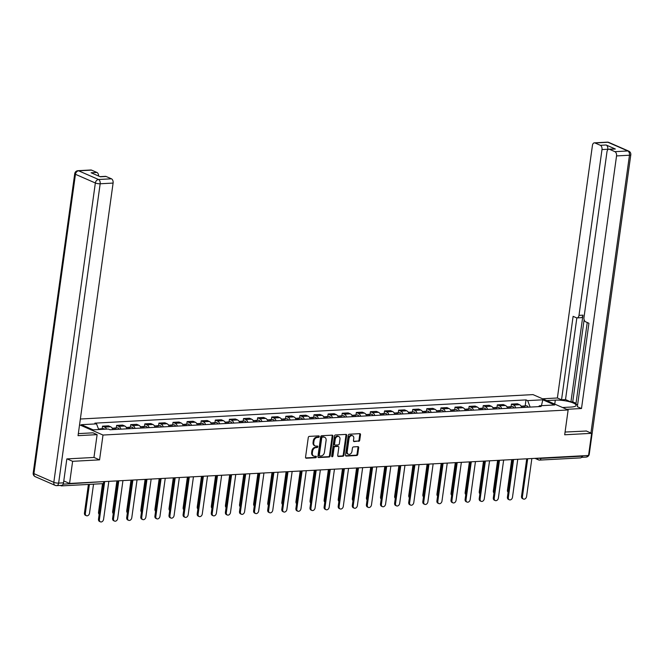 <?xml version="1.0" encoding="UTF-8"?>
<svg xmlns="http://www.w3.org/2000/svg" width="664" height="664" viewBox="0 0 664 664"><rect width="100%" height="100%" fill="white"/><g stroke="black" fill="none" stroke-linecap="round" stroke-linejoin="round"><path stroke-width="1" d="M319.259 436.605A0.797 0.598 113.6 0 0 318.745 435.874L309.316 436.381A1.137 0.847 113.6 0 0 308.279 437.518L305.548 457.181A1.137 0.847 113.6 0 0 306.287 458.226L315.715 457.72A0.797 0.598 113.6 0 0 315.923 456.193L314.703 456.251A3.627 2.714 113.6 0 1 313.74 456.085A3.627 2.714 113.6 0 1 312.354 452.914L312.578 451.271A3.627 2.714 113.6 0 1 315.898 447.627L317.118 447.561A0.797 0.598 113.6 0 0 317.334 446.034L316.114 446.1A3.627 2.714 113.6 0 1 315.143 445.926A3.627 2.714 113.6 0 1 313.757 442.755L313.989 441.12A3.627 2.714 113.6 0 1 317.309 437.468L318.529 437.402A0.797 0.598 113.6 0 0 319.259 436.605M315.143 445.926L314.445 445.619A3.627 2.714 113.6 0 1 313.059 442.448L313.284 440.813A3.627 2.714 113.6 0 1 316.612 437.161L317.832 437.095A0.797 0.598 113.6 0 0 318.512 435.883M305.689 457.911L315.01 457.413A0.797 0.598 113.6 0 0 315.69 456.201M313.74 456.085L313.034 455.778A3.627 2.714 113.6 0 1 311.648 452.607L311.873 450.964A3.627 2.714 113.6 0 1 315.201 447.32L316.421 447.254A0.797 0.598 113.6 0 0 317.101 446.042M358.684 441.361A1.137 0.847 113.6 0 0 359.722 440.224L360.494 434.704A1.137 0.847 113.6 0 0 359.755 433.658L349.289 434.223A1.137 0.847 113.6 0 0 348.243 435.368L345.521 455.031A1.137 0.847 113.6 0 0 346.251 456.068L356.726 455.504A1.137 0.847 113.6 0 0 357.763 454.367L358.684 447.702A1.137 0.847 113.6 0 0 357.954 446.656L353.472 446.905A1.137 0.847 113.6 0 0 352.435 448.042L351.97 451.346A3.038 2.266 113.6 0 1 348.384 454.251A3.038 2.266 113.6 0 1 347.231 451.603L349.023 438.655A3.038 2.266 113.6 0 1 352.609 435.75A3.038 2.266 113.6 0 1 353.771 438.406L353.472 440.556A1.137 0.847 113.6 0 0 354.202 441.601L357.987 441.054A1.137 0.847 113.6 0 0 359.025 439.917L359.788 434.397A1.137 0.847 113.6 0 0 359.656 433.667M67.105 458.899L72.625 461.314L99.558 459.861L103.003 435.044L568.135 409.962L564.691 434.779L591.624 433.326L588.553 455.471L69.554 483.458L63.777 480.935M72.625 461.314L69.554 483.458M332.896 436.19A1.137 0.847 113.6 0 0 332.166 435.152L321.691 435.717A1.137 0.847 113.6 0 0 320.654 436.854L317.923 456.517A1.137 0.847 113.6 0 0 318.662 457.562L329.128 456.998A1.137 0.847 113.6 0 0 330.174 455.853L332.896 436.19L332.199 435.883A1.137 0.847 113.6 0 0 332.058 435.152M335.486 434.97L345.961 434.405A1.137 0.847 113.6 0 1 346.691 435.451L343.969 455.114A1.137 0.847 113.6 0 1 342.931 456.251L338.449 456.492A1.137 0.847 113.6 0 1 337.71 455.446L338.814 447.478A1.137 0.847 113.6 0 0 338.084 446.432L335.113 446.59A1.137 0.847 113.6 0 0 334.075 447.727L332.921 456.035A0.797 0.598 113.6 0 1 331.676 456.102L334.448 436.107A1.137 0.847 113.6 0 1 335.486 434.97M568.135 409.962L532.984 394.607L80.361 419.017M591.624 433.326L586.104 430.911M581.905 455.828L581.855 456.201A2.307 1.436 86.9 0 1 580.568 457.894L539.625 460.102A2.307 1.436 -93.1 0 0 540.911 458.409L581.855 456.201M60.333 485.45L61.138 485.799A2.307 1.436 -93.1 0 0 61.569 485.882A2.307 1.436 -93.1 0 0 62.706 484.786M112.83 429.6A5.312 3.303 -93.1 0 0 110.631 426.778L104.663 427.093A5.312 3.303 86.9 0 1 106.547 429.127M104.663 427.093L102.522 426.155L102.165 428.712M110.631 426.778L108.489 425.84L102.522 426.155M116.266 427.948L116.623 425.4L118.765 426.338A5.312 3.303 86.9 0 1 120.964 429.16M126.924 428.836A5.312 3.303 -93.1 0 0 124.732 426.014L122.591 425.076L116.623 425.4M130.368 427.193L130.725 424.636L132.866 425.574A5.312 3.303 86.9 0 1 135.066 428.396M141.025 428.072A5.312 3.303 -93.1 0 0 138.834 425.25L136.693 424.313L130.725 424.636M144.47 426.429L144.827 423.881L146.968 424.819A5.312 3.303 86.9 0 1 149.159 427.641M155.127 427.317A5.312 3.303 -93.1 0 0 152.936 424.495L150.786 423.557L144.827 423.881M158.572 425.666L158.92 423.117L161.07 424.055A5.312 3.303 86.9 0 1 163.261 426.877M169.229 426.554A5.312 3.303 -93.1 0 0 167.029 423.732L164.888 422.794L158.92 423.117M172.673 424.91L173.022 422.354L175.172 423.292A5.312 3.303 86.9 0 1 177.363 426.114M183.33 425.798A5.312 3.303 -93.1 0 0 181.131 422.976L178.989 422.038L173.022 422.354M186.767 424.147L187.123 421.598L189.265 422.536A5.312 3.303 86.9 0 1 191.464 425.358M197.432 425.035A5.312 3.303 -93.1 0 0 195.233 422.213L193.091 421.275L187.123 421.598M200.868 423.391L201.225 420.835L203.367 421.773A5.312 3.303 86.9 0 1 205.566 424.595M211.525 424.271A5.312 3.303 -93.1 0 0 209.334 421.449L207.193 420.511L201.225 420.835M214.97 422.628L215.327 420.08L217.468 421.009A5.312 3.303 86.9 0 1 219.668 423.839M225.627 423.516A5.312 3.303 -93.1 0 0 223.436 420.694L221.295 419.756L215.327 420.08M229.072 421.864L229.429 419.316L231.57 420.254A5.312 3.303 86.9 0 1 233.761 423.076M239.729 422.752A5.312 3.303 -93.1 0 0 237.538 419.93L235.388 418.992L229.429 419.316M243.173 421.109L243.522 418.552L245.672 419.49A5.312 3.303 86.9 0 1 247.863 422.312M253.831 421.997A5.312 3.303 -93.1 0 0 251.631 419.175L249.49 418.237L243.522 418.552M257.275 420.345L257.624 417.797L259.773 418.735A5.312 3.303 86.9 0 1 261.965 421.557M267.932 421.233A5.312 3.303 -93.1 0 0 265.733 418.411L263.591 417.473L257.624 417.797M271.368 419.59L271.725 417.033L273.867 417.971A5.312 3.303 86.9 0 1 276.066 420.793M282.034 420.47A5.312 3.303 -93.1 0 0 279.834 417.648L277.693 416.71L271.725 417.033M285.47 418.826L285.827 416.278L287.968 417.208A5.312 3.303 86.9 0 1 290.168 420.038M296.127 419.714A5.312 3.303 -93.1 0 0 293.936 416.892L291.795 415.954L285.827 416.278M299.572 418.063L299.929 415.515L302.07 416.452A5.312 3.303 86.9 0 1 304.27 419.274M310.229 418.951A5.312 3.303 -93.1 0 0 308.038 416.129L305.888 415.191L299.929 415.515M313.674 417.307L314.031 414.751L316.172 415.689A5.312 3.303 86.9 0 1 318.363 418.511M324.331 418.195A5.312 3.303 -93.1 0 0 322.14 415.365L319.99 414.436L314.031 414.751M327.775 416.544L328.124 413.996L330.274 414.934A5.312 3.303 86.9 0 1 332.465 417.756M338.433 417.432A5.312 3.303 -93.1 0 0 336.233 414.61L334.092 413.672L328.124 413.996M341.877 415.788L342.226 413.232L344.375 414.17A5.312 3.303 86.9 0 1 346.567 416.992M352.534 416.668A5.312 3.303 -93.1 0 0 350.335 413.846L348.193 412.908L342.226 413.232M355.97 415.025L356.327 412.477L358.469 413.406A5.312 3.303 86.9 0 1 360.668 416.237M366.636 415.913A5.312 3.303 -93.1 0 0 364.436 413.091L362.295 412.153L356.327 412.477M370.072 414.261L370.429 411.713L372.57 412.651A5.312 3.303 86.9 0 1 374.77 415.473M380.729 415.149A5.312 3.303 -93.1 0 0 378.538 412.327L376.397 411.389L370.429 411.713M384.174 413.506L384.531 410.95L386.672 411.887A5.312 3.303 86.9 0 1 388.872 414.709M394.831 414.394A5.312 3.303 -93.1 0 0 392.64 411.564L390.49 410.634L384.531 410.95M398.276 412.742L398.632 410.194L400.774 411.132A5.312 3.303 86.9 0 1 402.965 413.954M408.933 413.63A5.312 3.303 -93.1 0 0 406.741 410.808L404.592 409.871L398.632 410.194M412.377 411.987L412.726 409.431L414.875 410.369A5.312 3.303 86.9 0 1 417.067 413.191M423.034 412.867A5.312 3.303 -93.1 0 0 420.835 410.045L418.693 409.107L412.726 409.431M426.479 411.223L426.827 408.675L428.977 409.605A5.312 3.303 86.9 0 1 431.168 412.435M437.136 412.112A5.312 3.303 -93.1 0 0 434.937 409.29L432.795 408.352L426.827 408.675M440.572 410.46L440.929 407.912L443.071 408.85A5.312 3.303 86.9 0 1 445.27 411.672M451.238 411.348A5.312 3.303 -93.1 0 0 449.038 408.526L446.897 407.588L440.929 407.912M454.674 409.705L455.031 407.148L457.172 408.086A5.312 3.303 86.9 0 1 459.372 410.908M465.331 410.593A5.312 3.303 -93.1 0 0 463.14 407.762L460.999 406.833L455.031 407.148M468.776 408.941L469.133 406.393L471.274 407.331A5.312 3.303 86.9 0 1 473.474 410.153M479.433 409.829A5.312 3.303 -93.1 0 0 477.242 407.007L475.092 406.069L469.133 406.393M482.877 408.186L483.234 405.629L485.376 406.567A5.312 3.303 86.9 0 1 487.567 409.389M493.535 409.065A5.312 3.303 -93.1 0 0 491.343 406.243L489.194 405.306L483.234 405.629M496.979 407.422L497.328 404.874L499.477 405.804A5.312 3.303 86.9 0 1 501.669 408.634M507.636 408.31A5.312 3.303 -93.1 0 0 505.437 405.488L503.295 404.55L497.328 404.874M511.081 406.658L511.429 404.11L513.579 405.048A5.312 3.303 86.9 0 1 515.77 407.87M521.738 407.547A5.312 3.303 -93.1 0 0 519.538 404.725L517.397 403.787L511.429 404.11M530.163 407.09L527.664 400.624L542.845 399.803L554.656 404.965L539.475 405.779L541.127 406.501L109.983 429.749L108.332 429.027L93.143 429.849L81.332 424.686L96.521 423.873L98.712 429.55M527.664 400.624L526.012 399.902L94.869 423.151L96.521 423.873M103.003 435.044L79.555 424.802M99.558 459.861L93.956 457.413M525.174 405.903L526.012 399.902M539.475 405.779L538.554 406.642M541.426 405.679L542.845 399.803M318.064 457.247L328.431 456.691A1.137 0.847 113.6 0 0 329.468 455.546L332.199 435.883M322.455 437.194A0.797 0.598 113.6 0 0 321.733 437.991L319.334 455.247A0.797 0.598 113.6 0 0 319.849 455.977L321.135 455.911A3.627 2.714 113.6 0 0 324.464 452.259L326.099 440.464A3.627 2.714 113.6 0 0 324.713 437.294A3.627 2.714 113.6 0 0 323.741 437.119L321.758 436.887A0.797 0.598 113.6 0 0 321.027 437.684L321.733 437.991M319.152 455.67A0.797 0.598 113.6 0 1 318.629 454.94L321.027 437.684M324.713 437.294L324.007 436.987A3.627 2.714 113.6 0 0 323.044 436.812L323.741 437.119M321.758 436.887L323.044 436.812M337.843 456.176L342.226 455.944A1.137 0.847 113.6 0 0 343.263 454.807L345.994 435.144A1.137 0.847 113.6 0 0 345.853 434.414M337.926 446.366A1.137 0.847 113.6 0 0 337.378 446.125L334.407 446.283A1.137 0.847 113.6 0 0 333.369 447.42L332.216 455.728L332.921 456.035M331.701 456.467A0.797 0.598 113.6 0 0 332.216 455.728M339.968 439.203A3.038 2.266 113.6 0 0 338.806 436.547A3.038 2.266 113.6 0 0 335.22 439.46L334.59 444.017A1.137 0.847 113.6 0 0 335.32 445.063L338.291 444.905A1.137 0.847 113.6 0 0 339.337 443.759L339.968 439.203M338.806 436.547L338.101 436.24A3.038 2.266 113.6 0 0 334.515 439.153L335.22 439.46M335.021 445.004L334.316 444.697A1.137 0.847 113.6 0 1 333.884 443.71L334.515 439.153M353.605 441.294L357.987 441.054M352.609 435.75L351.912 435.443A3.038 2.266 113.6 0 0 348.318 438.348L349.023 438.655M348.384 454.251L347.679 453.944A3.038 2.266 113.6 0 1 346.525 451.296L348.318 438.348M345.653 455.761L356.02 455.197A1.137 0.847 113.6 0 0 357.058 454.06L357.987 447.395A1.137 0.847 113.6 0 0 357.846 446.664M101.426 429.401A2.888 1.793 -93.1 0 0 100.264 428.811A2.888 1.793 -93.1 0 0 99.509 429.135M104.688 429.226A2.888 1.793 -93.1 0 0 103.518 428.637L100.264 428.811M89.391 484.38L85.365 513.38A2.656 1.984 113.6 0 0 86.378 515.704A2.656 1.984 113.6 0 0 89.524 513.156L93.541 484.156M99.89 429.483A2.888 1.793 -93.1 0 0 98.728 428.894L98.463 428.911M86.378 515.704L85.465 515.305A2.656 1.984 -66.4 0 1 84.453 512.981L88.412 484.429M104.646 481.873L99.426 519.522A2.656 1.984 113.6 0 0 100.438 521.846L99.525 521.447A2.656 1.984 -66.4 0 1 98.504 519.124L103.46 483.409M100.438 521.846A2.656 1.984 113.6 0 0 103.576 519.298L108.846 481.334M116.001 429.425A2.888 1.793 -93.1 0 0 114.366 428.056A2.888 1.793 -93.1 0 0 113.61 428.371M119.254 429.251A2.888 1.793 -93.1 0 0 117.619 427.882L114.366 428.056M114.465 429.508A2.888 1.793 -93.1 0 0 112.83 428.139L112.158 428.172M99.177 514.301A2.656 1.984 -66.4 0 1 98.546 512.226L102.513 483.674A2.307 1.436 -93.1 0 0 103.8 481.981A2.307 0.539 7.9 0 0 104.68 481.682L104.696 481.558M130.102 428.662A2.888 1.793 -93.1 0 0 128.459 427.292A2.888 1.793 -93.1 0 0 127.712 427.616M133.356 428.487A2.888 1.793 -93.1 0 0 131.721 427.118L128.459 427.292M128.559 428.745A2.888 1.793 -93.1 0 0 126.924 427.375L126.26 427.409M113.278 513.538A2.656 1.984 -66.4 0 1 112.648 511.463L116.889 480.902M78.335 433.567A12.998 3.038 7.9 0 0 80.136 433.517L92.968 432.828L97.118 434.638L78.045 435.667L113.096 183.073L100.173 183.77L58.64 483.101L63.52 482.836L66.84 458.915L93.956 457.454L97.118 434.638M91.557 170.117L78.634 170.814A3.469 2.158 -93.1 0 0 77.987 170.69L90.91 169.992A3.469 2.158 86.9 0 1 91.557 170.117L96.902 172.449A3.469 2.158 86.9 0 1 98.596 176.035M99.998 176.649L105.46 176.35A3.469 2.158 86.9 0 1 106.107 176.475L111.452 178.807A3.469 2.158 86.9 0 1 113.096 183.073M96.902 172.449L91.117 172.764L100.322 176.79L106.107 176.475M63.52 482.836A3.469 2.158 86.9 0 1 61.594 485.376L56.714 485.641A3.469 2.158 -93.1 0 0 58.64 483.101A3.469 0.813 -172.1 0 1 53.817 482.33L95.35 182.99L75.455 174.3L33.922 473.639L53.817 482.33A3.469 2.59 -66.4 0 0 55.137 485.359A3.469 3.469 0 0 0 56.714 485.641A3.469 2.158 -93.1 0 1 56.066 485.517A3.469 2.59 -66.4 0 1 55.137 485.359L35.242 476.669A3.469 2.59 113.6 0 1 33.922 473.639A3.469 0.813 -172.1 0 1 33.2 473.017A3.469 3.469 0 0 0 35.242 476.669M546.704 400.599L555.295 400.135A12.998 3.038 7.9 0 1 569.056 401.629A12.998 3.038 7.9 0 1 576.078 405.38A12.998 3.038 7.9 0 1 571.115 407.049L562.516 407.513M566.666 409.323L581.498 408.518L577.348 406.708L588.935 323.252L585.631 321.808A3.469 2.158 -93.1 0 1 583.98 317.55L606.987 151.749A3.469 2.158 -93.1 0 1 608.913 149.209L614.698 148.894A3.469 2.158 86.9 0 1 615.345 149.018L606.141 144.993A3.469 2.158 86.9 0 1 607.784 149.251L607.693 149.923M587.242 322.513L575.912 404.127L577.605 404.866M584.129 319.741L572.733 401.853L576.028 403.297M572.733 401.853L570.924 401.952L565.512 399.587L561.536 399.803L557.386 397.985L592.437 145.391A3.469 2.158 -93.1 0 1 594.363 142.851A3.469 2.158 -93.1 0 1 595.01 142.976L600.356 145.308L606.141 144.993M542.554 398.79L557.386 397.985M581.498 408.518L616.549 155.924A3.469 2.158 -93.1 0 0 614.905 151.666L609.56 149.325A3.469 2.158 -93.1 0 0 608.913 149.209M607.784 149.251L601.999 149.566L578.991 315.367A3.469 2.158 -93.1 0 1 577.074 317.907A3.469 2.158 -93.1 0 1 576.418 317.782L573.115 316.346L561.536 399.803M601.999 149.566A3.469 2.158 -93.1 0 0 600.356 145.308M586.362 431.027L565.072 432.048M581.465 457.305A3.469 2.158 -93.1 0 0 582.826 455.778M578.991 315.367L582.967 315.151L570.924 401.952M582.967 315.151A3.469 2.158 86.9 0 1 581.05 317.691L577.074 317.907M576.85 317.898L565.512 399.587M118.79 480.802L113.519 518.767A2.656 1.984 113.6 0 0 114.54 521.091L113.627 520.692A2.656 1.984 -66.4 0 1 112.606 518.368L117.81 480.852M114.54 521.091A2.656 1.984 113.6 0 0 117.677 518.543L122.948 480.578M132.891 480.039L127.621 518.003A2.656 1.984 113.6 0 0 128.633 520.327L127.72 519.929A2.656 1.984 -66.4 0 1 126.708 517.605L131.912 480.089M128.633 520.327A2.656 1.984 113.6 0 0 131.779 517.779L137.05 479.815M144.196 427.906A2.888 1.793 -93.1 0 0 142.561 426.529A2.888 1.793 -93.1 0 0 141.814 426.852M147.45 427.732A2.888 1.793 -93.1 0 0 145.814 426.354L142.561 426.529M142.66 427.989A2.888 1.793 -93.1 0 0 141.025 426.612L140.361 426.653M127.38 512.782A2.656 1.984 -66.4 0 1 126.749 510.699L130.991 480.138M158.298 427.143A2.888 1.793 -93.1 0 0 156.662 425.773A2.888 1.793 -93.1 0 0 155.907 426.089M161.551 426.969A2.888 1.793 -93.1 0 0 159.916 425.599L156.662 425.773M156.762 427.226A2.888 1.793 -93.1 0 0 155.127 425.856L154.455 425.89M141.482 512.019A2.656 1.984 -66.4 0 1 140.851 509.944L145.092 479.383M172.399 426.388A2.888 1.793 -93.1 0 0 170.764 425.01A2.888 1.793 -93.1 0 0 170.009 425.334M175.653 426.213A2.888 1.793 -93.1 0 0 174.018 424.836L170.764 425.01M170.864 426.471A2.888 1.793 -93.1 0 0 169.229 425.093L168.556 425.134M155.575 511.263A2.656 1.984 -66.4 0 1 154.953 509.18L159.194 478.619M146.993 479.275L141.722 517.248A2.656 1.984 113.6 0 0 142.735 519.563L141.822 519.165A2.656 1.984 -66.4 0 1 140.809 516.841L146.014 479.333M142.735 519.563A2.656 1.984 113.6 0 0 145.881 517.024L151.151 479.051M161.095 478.52L155.824 516.484A2.656 1.984 113.6 0 0 156.837 518.808L155.924 518.41A2.656 1.984 -66.4 0 1 154.911 516.086L160.115 478.57M156.837 518.808A2.656 1.984 113.6 0 0 159.982 516.26L165.245 478.296M175.188 477.756L169.926 515.721A2.656 1.984 113.6 0 0 170.938 518.044L170.025 517.646A2.656 1.984 -66.4 0 1 169.013 515.322L174.217 477.814M170.938 518.044A2.656 1.984 113.6 0 0 174.084 515.496L179.346 477.532M189.29 477.001L184.019 514.965A2.656 1.984 113.6 0 0 185.04 517.289L184.127 516.891A2.656 1.984 -66.4 0 1 183.106 514.567L188.319 477.051M185.04 517.289A2.656 1.984 113.6 0 0 188.178 514.741L193.448 476.777M203.392 476.237L198.121 514.202A2.656 1.984 113.6 0 0 199.142 516.526L198.229 516.127A2.656 1.984 -66.4 0 1 197.208 513.803L202.412 476.287M199.142 516.526A2.656 1.984 113.6 0 0 202.279 513.977L207.55 476.013M217.493 475.474L212.223 513.446A2.656 1.984 113.6 0 0 213.235 515.762L212.322 515.364A2.656 1.984 -66.4 0 1 211.31 513.04L216.514 475.532M213.235 515.762A2.656 1.984 113.6 0 0 216.381 513.214L221.651 475.25M231.595 474.719L226.324 512.683A2.656 1.984 113.6 0 0 227.337 515.007L226.424 514.608A2.656 1.984 -66.4 0 1 225.411 512.284L230.615 474.768M227.337 515.007A2.656 1.984 113.6 0 0 230.483 512.459L235.753 474.494M245.697 473.955L240.426 511.919A2.656 1.984 113.6 0 0 241.439 514.243L240.526 513.845A2.656 1.984 -66.4 0 1 239.513 511.521L244.717 474.013M241.439 514.243A2.656 1.984 113.6 0 0 244.584 511.695L249.847 473.731M259.79 473.2L254.528 511.164A2.656 1.984 113.6 0 0 255.54 513.488L254.627 513.081A2.656 1.984 -66.4 0 1 253.615 510.765L258.819 473.249M255.54 513.488A2.656 1.984 113.6 0 0 258.686 510.94L263.948 472.976M273.892 472.436L268.621 510.4A2.656 1.984 113.6 0 0 269.642 512.724L268.729 512.326A2.656 1.984 -66.4 0 1 267.708 510.002L272.921 472.486M269.642 512.724A2.656 1.984 113.6 0 0 272.779 510.176L278.05 472.212M287.993 471.672L282.723 509.637A2.656 1.984 113.6 0 0 283.744 511.961L282.831 511.562A2.656 1.984 -66.4 0 1 281.81 509.238L287.014 471.731M283.744 511.961A2.656 1.984 113.6 0 0 286.881 509.412L292.152 471.448M302.095 470.917L296.825 508.881A2.656 1.984 113.6 0 0 297.837 511.205L296.924 510.807A2.656 1.984 -66.4 0 1 295.912 508.483L301.116 470.967M297.837 511.205A2.656 1.984 113.6 0 0 300.983 508.657L306.253 470.693M316.197 470.154L310.926 508.118A2.656 1.984 113.6 0 0 311.939 510.442L311.026 510.043A2.656 1.984 -66.4 0 1 310.013 507.719L315.217 470.212M311.939 510.442A2.656 1.984 113.6 0 0 315.085 507.894L320.355 469.929M330.298 469.398L325.028 507.362A2.656 1.984 113.6 0 0 326.041 509.686L325.128 509.28A2.656 1.984 -66.4 0 1 324.115 506.964L329.319 469.448M326.041 509.686A2.656 1.984 113.6 0 0 329.186 507.138L334.448 469.174M344.392 468.635L339.13 506.599A2.656 1.984 113.6 0 0 340.142 508.923L339.229 508.524A2.656 1.984 -66.4 0 1 338.217 506.2L343.421 468.684M340.142 508.923A2.656 1.984 113.6 0 0 343.288 506.375L348.55 468.411M358.494 467.871L353.223 505.835A2.656 1.984 113.6 0 0 354.244 508.159L353.331 507.761A2.656 1.984 -66.4 0 1 352.31 505.437L357.522 467.929M354.244 508.159A2.656 1.984 113.6 0 0 357.381 505.611L362.652 467.647M372.595 467.116L367.325 505.08A2.656 1.984 113.6 0 0 368.346 507.404L367.433 507.005A2.656 1.984 -66.4 0 1 366.412 504.681L371.616 467.166M368.346 507.404A2.656 1.984 113.6 0 0 371.483 504.856L376.754 466.892M386.697 466.352L381.426 504.316A2.656 1.984 113.6 0 0 382.439 506.64L381.526 506.242A2.656 1.984 -66.4 0 1 380.513 503.918L385.718 466.41M382.439 506.64A2.656 1.984 113.6 0 0 385.585 504.092L390.855 466.128M400.799 465.597L395.528 503.561A2.656 1.984 113.6 0 0 396.541 505.885L395.628 505.478A2.656 1.984 -66.4 0 1 394.615 503.163L399.819 465.647M396.541 505.885A2.656 1.984 113.6 0 0 399.686 503.337L404.957 465.373M186.501 425.624A2.888 1.793 -93.1 0 0 184.866 424.254A2.888 1.793 -93.1 0 0 184.111 424.57M189.755 425.45A2.888 1.793 -93.1 0 0 188.119 424.08L184.866 424.254M184.965 425.707A2.888 1.793 -93.1 0 0 183.33 424.337L182.658 424.371M169.677 510.5A2.656 1.984 -66.4 0 1 169.054 508.425L173.287 477.864M200.603 424.86A2.888 1.793 -93.1 0 0 198.968 423.491A2.888 1.793 -93.1 0 0 198.212 423.815M203.856 424.686A2.888 1.793 -93.1 0 0 202.221 423.317L198.968 423.491M199.067 424.943A2.888 1.793 -93.1 0 0 197.432 423.574L196.76 423.607M183.779 509.736A2.656 1.984 -66.4 0 1 183.148 507.661L187.389 477.101M214.704 424.105A2.888 1.793 -93.1 0 0 213.061 422.727A2.888 1.793 -93.1 0 0 212.314 423.051M217.958 423.931A2.888 1.793 -93.1 0 0 216.323 422.553L213.061 422.727M213.161 424.188A2.888 1.793 -93.1 0 0 211.525 422.81L210.862 422.852M197.88 508.981A2.656 1.984 -66.4 0 1 197.249 506.898L201.491 476.337M228.798 423.341A2.888 1.793 -93.1 0 0 227.163 421.972A2.888 1.793 -93.1 0 0 226.416 422.287M232.051 423.167A2.888 1.793 -93.1 0 0 230.416 421.798L227.163 421.972M227.262 423.424A2.888 1.793 -93.1 0 0 225.627 422.055L224.963 422.088M211.982 508.217A2.656 1.984 -66.4 0 1 211.351 506.142L215.593 475.582M242.899 422.586A2.888 1.793 -93.1 0 0 241.264 421.208A2.888 1.793 -93.1 0 0 240.509 421.532M246.153 422.412A2.888 1.793 -93.1 0 0 244.518 421.034L241.264 421.208M241.364 422.669A2.888 1.793 -93.1 0 0 239.729 421.291L239.057 421.333M226.084 507.462A2.656 1.984 -66.4 0 1 225.453 505.379L229.694 474.818M257.001 421.823A2.888 1.793 -93.1 0 0 255.366 420.453A2.888 1.793 -93.1 0 0 254.611 420.768M260.255 421.648A2.888 1.793 -93.1 0 0 258.62 420.271L255.366 420.453M255.466 421.906A2.888 1.793 -93.1 0 0 253.831 420.536L253.158 420.569M240.177 506.698A2.656 1.984 -66.4 0 1 239.555 504.623L243.796 474.063M271.103 421.059A2.888 1.793 -93.1 0 0 269.468 419.689A2.888 1.793 -93.1 0 0 268.712 420.013M274.356 420.885A2.888 1.793 -93.1 0 0 272.721 419.515L269.468 419.689M269.567 421.142A2.888 1.793 -93.1 0 0 267.932 419.772L267.26 419.806M254.279 505.935A2.656 1.984 -66.4 0 1 253.656 503.86L257.889 473.299M285.205 420.304A2.888 1.793 -93.1 0 0 283.569 418.926A2.888 1.793 -93.1 0 0 282.814 419.25M288.458 420.129A2.888 1.793 -93.1 0 0 286.823 418.752L283.569 418.926M283.669 420.387A2.888 1.793 -93.1 0 0 282.034 419.009L281.362 419.05M268.38 505.179A2.656 1.984 -66.4 0 1 267.75 503.096L271.991 472.536M299.306 419.54A2.888 1.793 -93.1 0 0 297.663 418.171A2.888 1.793 -93.1 0 0 296.916 418.486M302.56 419.366A2.888 1.793 -93.1 0 0 300.925 417.996L297.663 418.171M297.762 419.623A2.888 1.793 -93.1 0 0 296.127 418.254L295.463 418.287M282.482 504.416A2.656 1.984 -66.4 0 1 281.851 502.341L286.093 471.78M313.4 418.785A2.888 1.793 -93.1 0 0 311.765 417.407A2.888 1.793 -93.1 0 0 311.018 417.731M316.653 418.602A2.888 1.793 -93.1 0 0 315.018 417.233L311.765 417.407M311.864 418.868A2.888 1.793 -93.1 0 0 310.229 417.49L309.565 417.531M296.584 503.652A2.656 1.984 -66.4 0 1 295.953 501.577L300.194 471.017M327.501 418.021A2.888 1.793 -93.1 0 0 325.866 416.652A2.888 1.793 -93.1 0 0 325.111 416.967M330.755 417.847A2.888 1.793 -93.1 0 0 329.12 416.469L325.866 416.652M325.966 418.104A2.888 1.793 -93.1 0 0 324.331 416.735L323.658 416.768M310.686 502.897A2.656 1.984 -66.4 0 1 310.055 500.822L314.296 470.261M341.603 417.258A2.888 1.793 -93.1 0 0 339.968 415.888A2.888 1.793 -93.1 0 0 339.213 416.212M344.857 417.083A2.888 1.793 -93.1 0 0 343.222 415.714L339.968 415.888M340.068 417.341A2.888 1.793 -93.1 0 0 338.433 415.971L337.76 416.004M324.779 502.133A2.656 1.984 -66.4 0 1 324.156 500.058L328.398 469.498M355.705 416.502A2.888 1.793 -93.1 0 0 354.07 415.124A2.888 1.793 -93.1 0 0 353.314 415.448M358.958 416.328A2.888 1.793 -93.1 0 0 357.323 414.95L354.07 415.124M354.169 416.585A2.888 1.793 -93.1 0 0 352.534 415.207L351.862 415.249M338.881 501.378A2.656 1.984 -66.4 0 1 338.258 499.295L342.491 468.734M369.806 415.739A2.888 1.793 -93.1 0 0 368.171 414.369A2.888 1.793 -93.1 0 0 367.416 414.685M373.06 415.564A2.888 1.793 -93.1 0 0 371.425 414.195L368.171 414.369M368.271 415.822A2.888 1.793 -93.1 0 0 366.628 414.452L365.964 414.485M352.982 500.614A2.656 1.984 -66.4 0 1 352.352 498.539L356.593 467.979M383.908 414.983A2.888 1.793 -93.1 0 0 382.265 413.606A2.888 1.793 -93.1 0 0 381.518 413.929M387.162 414.801A2.888 1.793 -93.1 0 0 385.518 413.431L382.265 413.606M382.364 415.066A2.888 1.793 -93.1 0 0 380.729 413.689L380.065 413.73M367.084 499.851A2.656 1.984 -66.4 0 1 366.453 497.776L370.695 467.215M398.002 414.22A2.888 1.793 -93.1 0 0 396.366 412.85A2.888 1.793 -93.1 0 0 395.619 413.166M401.255 414.046A2.888 1.793 -93.1 0 0 399.62 412.668L396.366 412.85M396.466 414.303A2.888 1.793 -93.1 0 0 394.831 412.933L394.167 412.966M381.186 499.096A2.656 1.984 -66.4 0 1 380.555 497.021L384.796 466.46M412.103 413.456A2.888 1.793 -93.1 0 0 410.468 412.087A2.888 1.793 -93.1 0 0 409.713 412.41M415.357 413.282A2.888 1.793 -93.1 0 0 413.722 411.912L410.468 412.087M410.568 413.539A2.888 1.793 -93.1 0 0 408.933 412.17L408.26 412.203M395.287 498.332A2.656 1.984 -66.4 0 1 394.657 496.257L398.898 465.696M426.205 412.701A2.888 1.793 -93.1 0 0 424.57 411.323A2.888 1.793 -93.1 0 0 423.815 411.647M429.459 412.527A2.888 1.793 -93.1 0 0 427.824 411.149L424.57 411.323M424.669 412.784A2.888 1.793 -93.1 0 0 423.034 411.406L422.362 411.448M409.381 497.577A2.656 1.984 -66.4 0 1 408.758 495.493L413 464.933M440.307 411.937A2.888 1.793 -93.1 0 0 438.672 410.568A2.888 1.793 -93.1 0 0 437.916 410.883M443.56 411.763A2.888 1.793 -93.1 0 0 441.925 410.393L438.672 410.568M438.771 412.02A2.888 1.793 -93.1 0 0 437.136 410.651L436.464 410.684M423.483 496.813A2.656 1.984 -66.4 0 1 422.86 494.738L427.093 464.177M454.408 411.182A2.888 1.793 -93.1 0 0 452.773 409.804A2.888 1.793 -93.1 0 0 452.018 410.128M457.662 410.999A2.888 1.793 -93.1 0 0 456.027 409.63L452.773 409.804M452.873 411.265A2.888 1.793 -93.1 0 0 451.229 409.887L450.565 409.92M437.584 496.049A2.656 1.984 -66.4 0 1 436.954 493.974L441.195 463.414M414.9 464.833L409.63 502.797A2.656 1.984 113.6 0 0 410.642 505.121L409.729 504.723A2.656 1.984 -66.4 0 1 408.717 502.399L413.921 464.883M410.642 505.121A2.656 1.984 113.6 0 0 413.788 502.573L419.05 464.609M428.994 464.07L423.732 502.034A2.656 1.984 113.6 0 0 424.744 504.358L423.831 503.959A2.656 1.984 -66.4 0 1 422.819 501.635L428.023 464.128M424.744 504.358A2.656 1.984 113.6 0 0 427.89 501.81L433.152 463.846M443.096 463.314L437.825 501.279A2.656 1.984 113.6 0 0 438.846 503.602L437.933 503.204A2.656 1.984 -66.4 0 1 436.912 500.88L442.124 463.364M438.846 503.602A2.656 1.984 113.6 0 0 441.983 501.054L447.254 463.09M457.197 462.551L451.927 500.515A2.656 1.984 113.6 0 0 452.948 502.839L452.035 502.44A2.656 1.984 -66.4 0 1 451.014 500.116L456.218 462.609M452.948 502.839A2.656 1.984 113.6 0 0 456.085 500.291L461.356 462.327M468.51 410.418A2.888 1.793 -93.1 0 0 466.867 409.049A2.888 1.793 -93.1 0 0 466.12 409.364M471.764 410.244A2.888 1.793 -93.1 0 0 470.12 408.866L466.867 409.049M466.966 410.501A2.888 1.793 -93.1 0 0 465.331 409.132L464.667 409.165M451.686 495.294A2.656 1.984 -66.4 0 1 451.055 493.219L455.296 462.659M471.299 461.795L466.028 499.76A2.656 1.984 113.6 0 0 467.041 502.084L466.128 501.677A2.656 1.984 -66.4 0 1 465.115 499.361L470.319 461.845M467.041 502.084A2.656 1.984 113.6 0 0 470.187 499.536L475.457 461.571M482.603 409.655A2.888 1.793 -93.1 0 0 480.968 408.285A2.888 1.793 -93.1 0 0 480.221 408.601M485.857 409.481A2.888 1.793 -93.1 0 0 484.222 408.111L480.968 408.285M481.068 409.738A2.888 1.793 -93.1 0 0 479.433 408.368L478.769 408.401M465.788 494.531A2.656 1.984 -66.4 0 1 465.157 492.456L469.398 461.895M485.401 461.032L480.13 498.996A2.656 1.984 113.6 0 0 481.143 501.32L480.23 500.922A2.656 1.984 -66.4 0 1 479.217 498.598L484.421 461.082M481.143 501.32A2.656 1.984 113.6 0 0 484.288 498.772L489.559 460.808M496.705 408.899A2.888 1.793 -93.1 0 0 495.07 407.522A2.888 1.793 -93.1 0 0 494.315 407.845M499.959 408.725A2.888 1.793 -93.1 0 0 498.324 407.347L495.07 407.522M495.17 408.982A2.888 1.793 -93.1 0 0 493.535 407.605L492.862 407.646M479.889 493.775A2.656 1.984 -66.4 0 1 479.259 491.692L483.5 461.131M499.502 460.268L494.232 498.232A2.656 1.984 113.6 0 0 495.244 500.556L494.331 500.158A2.656 1.984 -66.4 0 1 493.319 497.834L498.523 460.326M495.244 500.556A2.656 1.984 113.6 0 0 498.39 498.008L503.652 460.044M510.807 408.136A2.888 1.793 -93.1 0 0 509.172 406.766A2.888 1.793 -93.1 0 0 508.416 407.082M514.061 407.962A2.888 1.793 -93.1 0 0 512.425 406.592L509.172 406.766M509.271 408.219A2.888 1.793 -93.1 0 0 507.636 406.849L506.964 406.883M493.983 493.012A2.656 1.984 -66.4 0 1 493.36 490.937L497.602 460.376M513.596 459.513L508.334 497.477A2.656 1.984 113.6 0 0 509.346 499.801L508.433 499.403A2.656 1.984 -66.4 0 1 507.421 497.079L512.625 459.563M509.346 499.801A2.656 1.984 113.6 0 0 512.492 497.253L517.754 459.289M524.909 407.381A2.888 1.793 -93.1 0 0 523.274 406.003A2.888 1.793 -93.1 0 0 522.518 406.327M528.162 407.198A2.888 1.793 -93.1 0 0 526.527 405.828L523.274 406.003M523.373 407.464A2.888 1.793 -93.1 0 0 521.738 406.086L521.066 406.119M508.084 492.248A2.656 1.984 -66.4 0 1 507.462 490.173L511.695 459.612M527.697 458.749L522.427 496.714A2.656 1.984 113.6 0 0 523.448 499.037L522.535 498.639A2.656 1.984 -66.4 0 1 521.514 496.315L526.726 458.799M523.448 499.037A2.656 1.984 113.6 0 0 526.585 496.489L531.856 458.525M505.437 405.488L499.477 405.804M491.343 406.243L485.376 406.567M477.242 407.007L471.274 407.331M463.14 407.762L457.172 408.086M449.038 408.526L443.071 408.85M434.937 409.29L428.977 409.605M420.835 410.045L414.875 410.369M406.741 410.808L400.774 411.132M392.64 411.564L386.672 411.887M378.538 412.327L372.57 412.651M364.436 413.091L358.469 413.406M350.335 413.846L344.375 414.17M336.233 414.61L330.274 414.934M322.14 415.365L316.172 415.689M308.038 416.129L302.07 416.452M293.936 416.892L287.968 417.208M279.834 417.648L273.867 417.971M265.733 418.411L259.773 418.735M251.631 419.175L245.672 419.49M237.538 419.93L231.57 420.254M223.436 420.694L217.468 421.009M209.334 421.449L203.367 421.773M195.233 422.213L189.265 422.536M181.131 422.976L175.172 423.292M167.029 423.732L161.07 424.055M152.936 424.495L146.968 424.819M138.834 425.25L132.866 425.574M124.732 426.014L118.765 426.338M519.538 404.725L513.579 405.048M63.121 484.172L103.85 481.607M540.961 458.036L540.911 458.409A2.307 0.539 7.9 0 1 538.554 458.168M535.018 458.359L538.579 459.911A2.307 1.726 -66.4 0 0 539.193 460.019A2.307 1.436 -93.1 0 0 539.625 460.102A2.307 2.307 0 0 1 538.579 459.911A2.307 1.726 -66.4 0 1 537.666 458.21M316.612 437.161L317.309 437.468M313.284 440.813L313.989 441.12M313.059 442.448L313.757 442.755M316.421 447.254L317.118 447.561M315.201 447.32L315.898 447.627M311.873 450.964L312.578 451.271M311.648 452.607L312.354 452.914M315.01 457.413L315.715 457.72M305.739 457.986L306.287 458.226M317.832 437.095L318.529 437.402M329.468 455.546L330.174 455.853M328.431 456.691L329.128 456.998M318.114 457.322L318.662 457.562M318.629 454.94L319.334 455.247M345.994 435.144L346.691 435.451M343.263 454.807L343.969 455.114M342.226 455.944L342.931 456.251M337.901 456.251L338.449 456.492M337.378 446.125L338.084 446.432M334.407 446.283L335.113 446.59M333.369 447.42L334.075 447.727M333.884 443.71L334.59 444.017M353.663 441.361L354.202 441.601M346.525 451.296L347.231 451.603M357.987 447.395L358.684 447.702M357.058 454.06L357.763 454.367M356.02 455.197L356.726 455.504M345.712 455.836L346.251 456.068M359.788 434.397L360.494 434.704M359.025 439.917L359.722 440.224M84.453 512.981L85.365 513.38M99.426 519.522L98.504 519.124M98.546 512.226L99.409 512.6M112.648 511.463L113.511 511.844M77.987 170.69A3.469 3.469 0 0 0 74.733 173.677A3.469 0.813 -172.1 0 0 75.455 174.3A3.469 2.59 -66.4 0 1 78.634 170.814L98.529 179.504L111.452 178.807M98.529 179.504A3.469 2.59 113.6 0 0 95.35 182.99A3.469 0.813 -172.1 0 0 100.173 183.77A3.469 2.158 -93.1 0 0 98.529 179.504M615.345 149.018L609.56 149.325M614.905 151.666L627.829 150.969L607.933 142.279L595.01 142.976M590.927 433.019L629.472 155.227L616.549 155.924M554.747 404.11L555.295 400.135M627.829 150.969A3.469 2.158 86.9 0 1 629.472 155.227A3.469 0.813 -172.1 0 0 630.8 154.778A3.469 3.469 0 0 0 628.758 151.126A3.469 2.59 113.6 0 0 627.829 150.969M607.933 142.279A3.469 2.59 -66.4 0 1 608.863 142.436A3.469 3.469 0 0 0 607.286 142.154A3.469 2.158 86.9 0 1 607.933 142.279M587.706 455.512A3.469 2.158 86.9 0 1 586.013 457.098L581.432 457.347M630.8 154.778L589.267 454.118A3.469 0.813 -172.1 0 1 588.694 454.466M113.519 518.767L112.606 518.368M127.621 518.003L126.708 517.605M126.749 510.699L127.612 511.081M140.851 509.944L141.714 510.317M154.953 509.18L155.816 509.562M141.722 517.248L140.809 516.841M155.824 516.484L154.911 516.086M169.926 515.721L169.013 515.322M184.019 514.965L183.106 514.567M198.121 514.202L197.208 513.803M212.223 513.446L211.31 513.04M226.324 512.683L225.411 512.284M240.426 511.919L239.513 511.521M254.528 511.164L253.615 510.765M268.621 510.4L267.708 510.002M282.723 509.637L281.81 509.238M296.825 508.881L295.912 508.483M310.926 508.118L310.013 507.719M325.028 507.362L324.115 506.964M339.13 506.599L338.217 506.2M353.223 505.835L352.31 505.437M367.325 505.08L366.412 504.681M381.426 504.316L380.513 503.918M395.528 503.561L394.615 503.163M169.054 508.425L169.918 508.798M183.148 507.661L184.011 508.035M197.249 506.898L198.113 507.279M211.351 506.142L212.214 506.516M225.453 505.379L226.316 505.76M239.555 504.623L240.418 504.997M253.656 503.86L254.519 504.233M267.75 503.096L268.613 503.478M281.851 502.341L282.715 502.714M295.953 501.577L296.816 501.959M310.055 500.822L310.918 501.195M324.156 500.058L325.02 500.432M338.258 499.295L339.121 499.677M352.352 498.539L353.215 498.913M366.453 497.776L367.317 498.158M380.555 497.021L381.418 497.394M394.657 496.257L395.52 496.63M408.758 495.493L409.622 495.875M422.86 494.738L423.723 495.112M436.954 493.974L437.817 494.356M409.63 502.797L408.717 502.399M423.732 502.034L422.819 501.635M437.825 501.279L436.912 500.88M451.927 500.515L451.014 500.116M451.055 493.219L451.918 493.593M466.028 499.76L465.115 499.361M465.157 492.456L466.02 492.829M480.13 498.996L479.217 498.598M479.259 491.692L480.122 492.074M494.232 498.232L493.319 497.834M493.36 490.937L494.224 491.31M508.334 497.477L507.421 497.079M507.462 490.173L508.325 490.555M522.427 496.714L521.514 496.315M61.569 485.882L102.513 483.674A2.307 2.307 0 0 0 104.68 481.682M318.936 455.637L319.641 455.944M337.685 446.175L338.383 446.482M74.733 173.677L33.2 473.017M628.758 151.126L608.863 142.436M607.286 142.154L594.363 142.851M586.013 457.098A3.469 3.469 0 0 0 589.267 454.118"/></g></svg>
